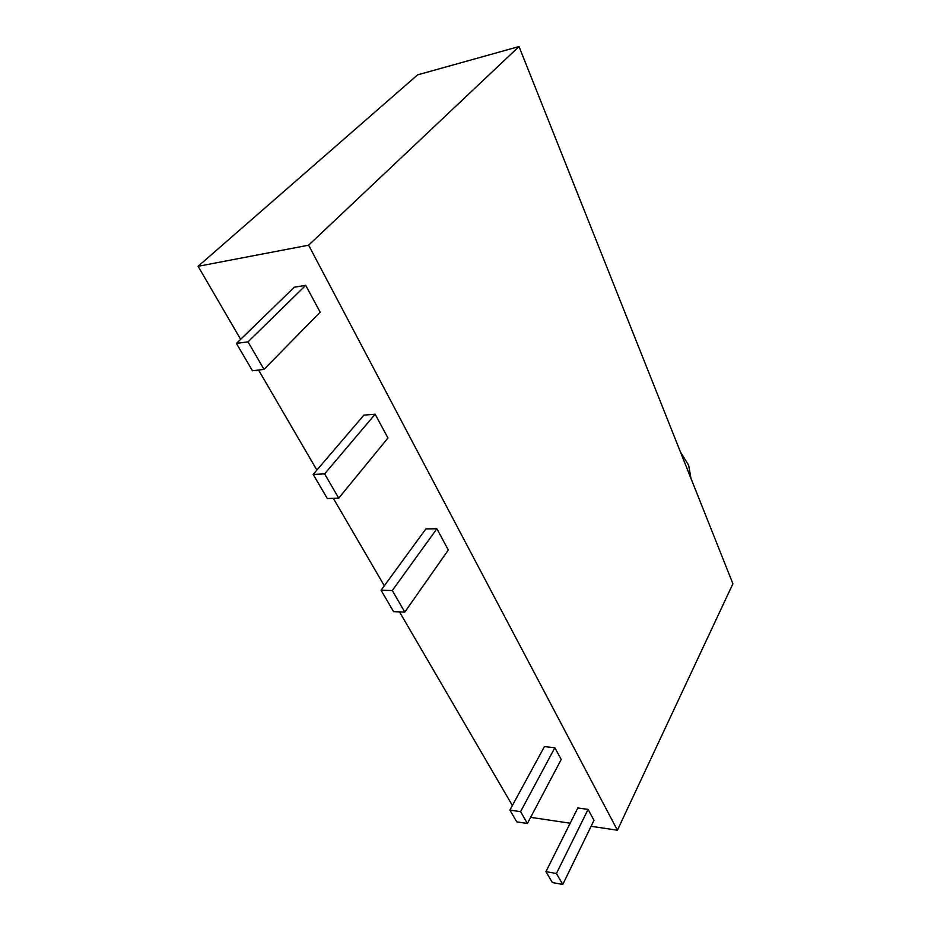 <?xml version="1.0" encoding="UTF-8"?>
<svg xmlns="http://www.w3.org/2000/svg" width="931" height="931" viewBox="0 0 931 931"><rect width="100%" height="100%" fill="white"/><g stroke="black" fill="none" stroke-linecap="round" stroke-linejoin="round"><path stroke-width="1.4" d="M732.906 583.749L617.416 830.219L308.615 245.19L198.094 266.301L417.623 74.852L519.021 46.55L732.906 583.749M530.658 817.337L570.203 823.213M591.08 826.309L617.416 830.219M512.376 805.513L399.515 611.888M384.317 585.797L333.321 498.329M316.877 470.097L258.55 370.038M240.64 339.315L198.094 266.301M519.021 46.55L308.615 245.19M261.134 364.44L248.03 341.84L236.427 343.411L252.441 370.747L264.02 369.409L261.134 364.44M236.427 343.411L294.289 287.225L305.705 285.34L320.159 312.164L264.02 369.409M305.705 285.34L248.03 341.84M336.172 493.779L324.616 473.879L375.146 414.214L387.959 438.001L338.709 498.155L336.172 493.779M338.709 498.155L327.305 498.516L313.177 474.414L324.616 473.879M313.177 474.414L363.916 415.121L375.146 414.214M404.799 612.086L393.604 611.667L381.058 590.254L392.3 590.533L436.872 528.773L448.323 550.012L404.799 612.086L392.3 590.533M381.058 590.254L425.874 528.901L436.872 528.773M525.643 820.42L520.569 811.657L554.864 747.733L561.195 759.498L527.423 823.47L525.643 820.42M527.423 823.47L516.763 821.852L509.885 810.098L520.569 811.657M509.885 810.098L544.426 746.604L554.864 747.733M562.79 884.45L552.327 882.541L545.938 871.637L556.435 873.499L588.089 809.4L593.99 820.339L562.79 884.45L556.435 873.499M545.938 871.637L577.837 807.968L588.089 809.4M680.445 451.977L688.637 465.163L690.977 478.418"/></g></svg>
